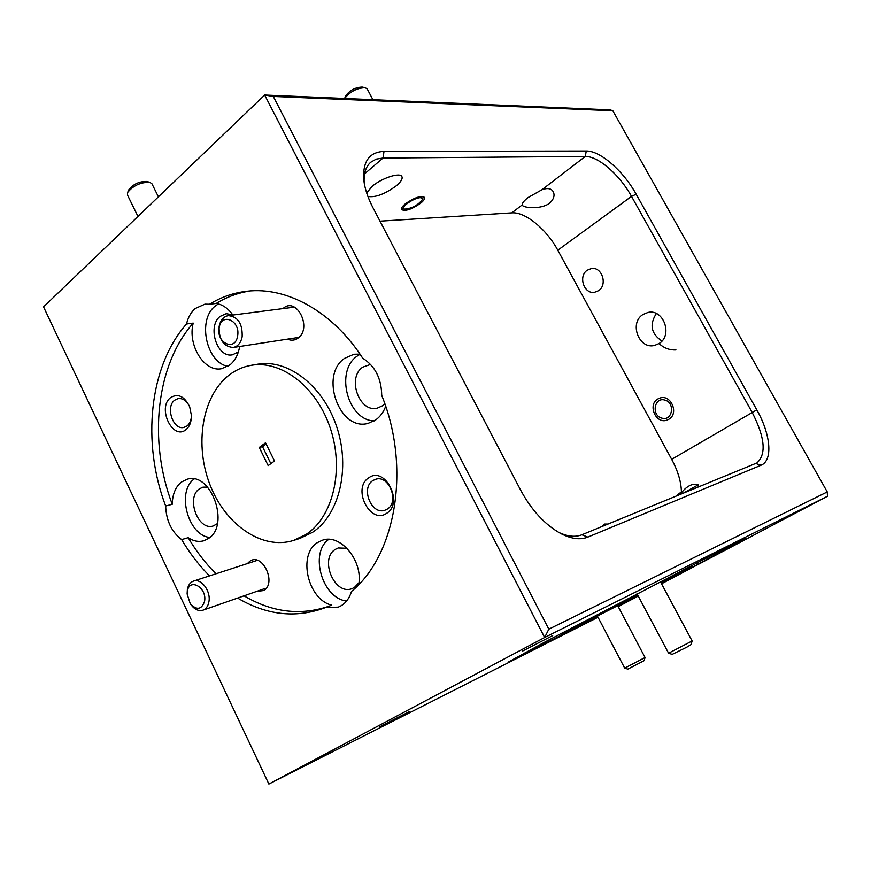 <?xml version="1.0" encoding="UTF-8"?>
<svg xmlns="http://www.w3.org/2000/svg" width="871" height="871" viewBox="0 0 871 871"><rect width="100%" height="100%" fill="white"/><g stroke="black" fill="none" stroke-linecap="round" stroke-linejoin="round"><path stroke-width="1.31" d="M344.611 98.467L345.537 96.082C349.63 90.355 355.183 87.35 362.216 87.067L365.276 87.742C357.023 87.949 350.153 91.531 344.644 98.467M372.908 99.675L367.246 89.005L365.276 87.742M421.597 197.924C416.828 195.877 398.82 207.701 404.569 209.073L404.71 209.116C411.961 208.474 417.84 205.316 422.359 199.644L421.597 197.924M219.165 327.834C216.084 343.141 235.301 351.873 237.598 336.032C240.723 320.484 221.278 312.025 219.165 327.834M242.16 336.739C240.864 342.924 237.859 346.516 233.145 347.496C223.412 346.549 218.741 339.559 219.133 326.516C220.417 320.18 223.499 316.554 228.376 315.618C238.012 316.728 242.606 323.772 242.16 336.739M158.402 196.835L151.924 183.748L149.768 182.3C140.579 182.17 133.187 185.588 127.591 192.524L128.908 189.628C133.383 184.075 139.284 181.353 146.633 181.451L146.764 181.495M127.591 192.524L127.46 194.995L137.966 216.422M187.309 591.463L187.113 593.946L190.248 603.723C196.781 610.473 201.549 609.7 204.543 601.415C207.385 587.566 189.225 577.244 187.309 591.463M187.113 593.946L187.363 589.504C188.201 585.083 190.259 582.285 193.525 581.088C201.266 578.017 211.152 591.333 208.888 601.915C208.038 606.227 206.046 608.992 202.899 610.201C198.632 611.377 194.679 609.569 191.032 604.79L190.248 603.723M664.693 400.05C654.056 396.86 651.225 415.772 661.927 418.167C672.564 421.488 675.515 402.402 664.693 400.05M692.129 641.002L691.051 644.605L686.86 647.131L672.205 654.371L668.58 653.206L692.129 640.991L660.36 581.567M636.984 593.695L668.58 653.206M644.115 660.664L627.817 669.135L624.692 668.122L645.063 657.529L644.115 660.664M541.893 189.769C547.413 187.733 551.169 188.343 553.15 191.587C555.067 195.354 553.825 199.274 549.438 203.368C540.499 209.639 523.809 207.929 522.36 205.306L522.208 204.892C522.056 203.183 524.015 200.744 528.066 197.554L541.893 189.769L585.258 156.453L383.033 158.032L376.25 159.11L370.752 162.224C365.787 166.601 363.599 173.492 364.187 182.888M552.704 635.59L522.262 651.214L552.704 635.59M697.094 562.633L697.998 564.299L745.554 538.452L722.778 549.547L545.79 641.568L508.816 661.797L597.746 616.733M698.226 486.802L698.15 484.461L696.343 484.276C691.258 483.851 686.283 486.693 681.416 492.801L679.38 493.128L676.723 495.904M682.995 493.334L698.204 484.842M608.012 524.07L604.528 524.07L601.654 526.672M657.779 399.016L660.066 398.003C671.106 394.182 679.195 413.703 668.852 419.256L666.859 420.16C655.787 424.253 647.425 404.732 657.779 399.016M587.283 270.184L591.485 268.529C602.046 266.591 607.871 284.937 598.508 290.707L594.61 292.264C584.005 294.463 577.93 276.118 587.283 270.184M642.994 314.485L648.024 312.428C663.615 308.639 673.12 335.477 659.02 343.555L654.633 345.406C638.944 349.75 628.862 322.901 642.994 314.485M287.474 339.146C291.328 340.844 294.921 340.452 298.241 337.97C312.417 327.746 296.51 296.38 283.293 308.29L282.923 308.606M386.626 513.324C404.09 503.1 385.026 465.528 368.738 477.852C351.764 488.217 370.186 525.039 386.626 513.324M387.268 509.121C399.735 501.99 388.999 474.532 375.641 479.279L372.875 480.574C360.474 487.967 371.482 515.305 384.873 510.254L387.268 509.121M370.578 364.416L362.695 367.17C346.68 377.785 359.353 413.202 377.404 408.085L382.434 405.821L384.797 403.73M405.255 203.89C414.291 197.619 420.704 195.431 424.493 197.336C425.037 198.675 423.796 200.602 420.758 203.128C411.776 209.356 405.396 211.511 401.607 209.606C401.052 208.311 402.271 206.405 405.255 203.89M366.68 192.959L371.982 186.492C381.563 178.076 400.181 172.012 401.912 176.639C402.805 178.784 400.976 181.81 396.436 185.697C384.917 194.113 375.412 197.695 367.9 196.454M359.973 354.094L353.92 354.257L344.481 358.406C319.243 375.488 339.592 431.7 368.161 423.35L375.76 419.887C380.17 416.719 383.48 412.19 385.679 406.322M237.631 598.072C266.21 614.959 294.866 618.366 323.598 608.274L325.482 607.533L338.296 607.141L341.388 605.617C346.179 602.59 349.565 597.865 351.525 591.42C395.957 555.067 411.047 467.477 381.727 395.401C381.433 378.46 375.096 366.06 362.695 358.188C332.82 311.611 286.897 286.483 247.037 291.23C233.548 292.754 221.049 297.087 209.53 304.24L204.946 304.142L195.158 308.552C190.967 312.275 188.082 317.414 186.514 323.99C149.126 366.266 141.538 442.718 165.664 506.018C166.23 520.651 171.554 531.843 181.647 539.595C189.704 553.216 198.991 565.312 209.508 575.894M360.082 354.257L357.077 356.174C334.769 371.177 347.801 420.53 374.192 420.911M409.566 711.487L379.712 726.817L409.566 711.487M674.35 576.134L674.611 576.624L697.998 564.299M637.866 595.35L561.828 634.251L637.267 594.229M256.477 591.485L263.826 590.516C277.032 582.819 262.04 551.974 249.727 561.338L247.397 563.581M186.046 429.577C189.649 426.507 191.457 421.847 191.446 415.587L189.671 406.768C184.434 396.229 178.065 393.18 170.596 397.601C156.867 407.77 172.817 440.976 186.046 429.577M189.715 406.866C186.764 400.867 182.899 398.101 178.087 398.591L174.646 400.214C165.24 406.986 173.166 430.383 183.901 427.443L187.091 425.941C189.834 423.622 191.293 420.116 191.446 415.413M207.581 487.085L202.921 487.172L199.328 488.903C185.686 497.842 198.218 531.256 213.275 525.942L217.38 523.645M232.677 314.779L226.199 313.68L220.156 316.391C206.917 326.342 217.075 358.21 232.437 354.813L238.371 351.938M347.017 548.284L338.209 547.979L335.466 549.307C318.917 558.779 334.791 596.134 352.232 588.535L354.366 587.49L358.961 582.688M358.721 584.572C363.261 560.739 340.213 533.183 322.248 540.27L317.654 542.491C297.468 554.206 307.67 599.596 331.72 605.149L325.482 607.533M209.53 304.24L216.215 303.446C222.606 304.523 228.158 308.388 232.862 315.041M181.647 539.595L188.18 537.69C193.427 541.163 198.632 542.187 203.792 540.771L208.539 538.452C230.314 525.104 211.032 471.472 187.363 479.181L181.473 482.011C175.539 486.845 172.458 494.271 172.251 504.287C148.201 441.303 155.855 365.199 193.22 323.108C187.374 344.97 204.271 372.45 221.593 368.705L230.031 364.84C235.05 360.648 238.262 354.53 239.677 346.495M218.36 303.892L215.093 306.167C197.162 319.897 206.373 362.848 227.952 366.31M293.581 540.434L299.94 538.409L312.613 532.29C339.233 514.903 350.545 468.478 336.881 427.302C323.446 386.038 288.127 358.787 257.86 364.176L251.284 365.297C242.835 366.756 235.148 370.24 228.246 375.76C201.887 396.915 194.385 445.255 210.074 484.995C225.513 524.854 262.236 550.352 293.581 540.434L306.287 534.293C332.94 516.841 344.241 470.198 330.512 428.804C317.022 387.301 281.605 359.897 251.284 365.297M674.611 576.624L661.427 583.548M638.084 595.764L617.996 606.227M540.728 644.268L541.457 645.694M633.99 596.744L619.629 604.126L633.99 596.744M660.664 582.144L692.042 566.411L661.187 583.113M188.18 537.69C196.204 551.245 205.469 563.276 215.964 573.793M244.032 595.829C271.915 612.259 299.962 615.819 328.16 606.51M259.264 447.465L268.181 465.604L274.507 460.999L265.535 442.795L259.264 447.465L262.519 446.692L270.859 463.655M661.535 583.766L827.45 496.274L544.647 637.485L264.664 95.026L610.201 109.888L612.825 110.759L273.298 96.452L548.828 629.167L827.254 491.93L612.825 110.759M273.298 96.452L264.664 95.026L43.55 306.875L268.878 784.052L544.647 637.485L548.828 629.167M268.878 784.052L598.018 617.256M618.203 606.619L638.236 596.047M250.031 290.968C237.925 292.83 226.656 296.989 216.215 303.446M165.664 506.018L172.251 504.287M193.22 323.108L186.514 323.99M194.168 479.006C176.203 491.484 188.038 535.741 209.824 537.44M328.792 539.367C309.14 552.943 322.259 598.497 346.604 601.023M659.772 344.241C664.584 348.335 669.984 350.229 675.95 349.935M524.886 654.077L524.353 653.043M587.827 537.113C580.336 540.118 571.387 538.964 560.957 533.651C545.083 524.875 531.658 510.395 520.695 490.231L372.908 207.603C367.867 197.869 364.829 188.735 363.817 180.199C362.478 161.658 369.206 152.066 384.013 151.402L586.27 150.999C600.184 150.607 623.473 171.054 636.168 194.211L756.79 409.849C770.737 434.259 773.187 460.672 760.96 465.256L587.827 537.113L581.882 534.783L756.855 462.969C766.589 454.314 764.988 437.394 752.076 412.223L631.508 196.378C619.76 174.908 598.137 155.996 585.258 156.453L586.27 150.999M681.416 492.801C681.383 482.545 678.139 471.385 671.683 459.333L557.788 250.217C546.694 229.378 525.213 211.664 511.832 212.862L380.006 221.169M558.594 532.344C567.587 536.569 575.35 537.374 581.882 534.783M827.45 496.274L827.254 491.93M661.927 341.062C651.105 333.745 649.243 324.578 656.353 313.549M266.134 444.003L262.519 446.692M364.59 173.83L383.033 158.032L384.013 151.402M511.832 212.862L522.208 204.892M557.788 250.217L631.508 196.378L636.168 194.211M671.683 459.333L756.79 409.849M760.96 465.256L755.778 463.492M422.359 199.644L423.448 196.596M404.71 209.116L401.564 208.3M233.145 347.496L298.361 337.469M228.376 315.618L294.431 307.125M146.676 181.462L149.823 182.311M202.899 610.201L264.196 588.785M193.525 581.088L257.37 560.336M617.779 605.824L645.063 657.529M597.517 616.309L624.681 668.111M561.327 633.282L561.828 634.251M691.541 565.486L692.042 566.411M363.893 180.852L363.817 180.199M560.26 533.281L560.957 533.651"/></g></svg>
